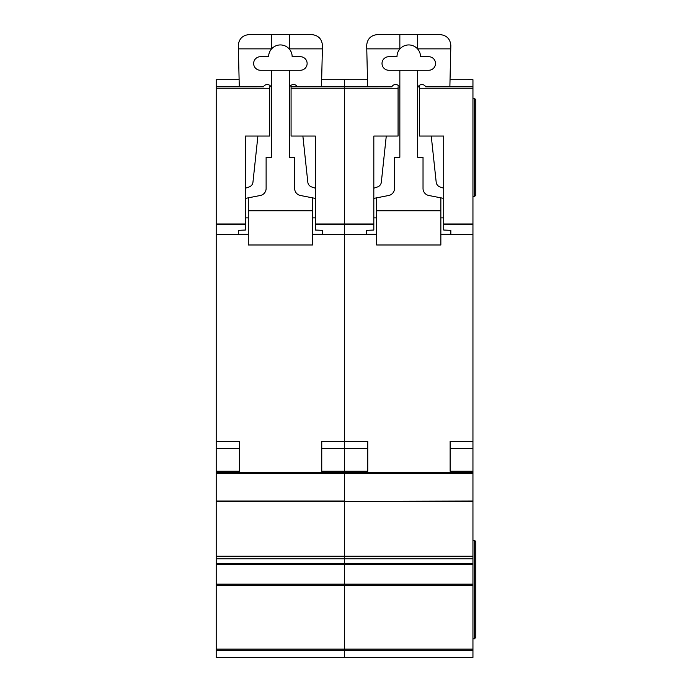 <?xml version="1.0" encoding="UTF-8"?>
<svg xmlns="http://www.w3.org/2000/svg" width="692" height="692" viewBox="0 0 692 692"><rect width="100%" height="100%" fill="white"/><g stroke="black" fill="none" stroke-linecap="round" stroke-linejoin="round"><path stroke-width="1.04" d="M216.198 79.71L239.112 79.71L216.198 79.718L216.198 86.837L239.285 86.829L238.308 45.3C238.991 38.847 242.555 35.283 249.008 34.6L311.763 34.6C318.329 35.318 321.901 38.968 322.463 45.551L321.486 86.837L344.573 86.829L344.573 224.666L344.573 224.009L373.818 224.009L373.818 230.029L366.682 230.358L366.682 234.476L344.573 234.415L344.573 472.679L216.198 472.679L216.198 657.4L344.573 657.4L344.573 649.105L344.573 650.264L216.198 650.264M300.354 56.709A6.773 6.773 0 0 1 307.127 63.482A6.773 6.773 0 0 1 300.354 70.264L260.417 70.264A6.773 6.773 0 0 1 253.644 63.482A6.773 6.773 0 0 1 260.417 56.709L268.617 56.709A11.764 11.764 0 0 1 289.299 49.028A11.764 11.764 0 0 1 292.154 56.709L300.354 56.709M257.9 136.047L252.961 182.16A5.709 5.709 0 0 1 249.103 186.961L245.435 188.198M216.198 472.679L216.198 86.837L263.453 86.829A4.247 4.247 0 0 1 271.472 88.766M245.435 198.396L260.356 195.481A7.136 7.136 0 0 0 266.117 188.483L266.117 157.274L271.472 157.274L271.472 70.264M248.29 234.294L238.308 234.294M312.481 234.294L322.463 234.294M289.299 70.264L289.299 157.274L294.654 157.274L294.654 188.483A7.136 7.136 0 0 0 300.415 195.481L315.336 198.396M289.299 88.766A4.247 4.247 0 0 1 297.326 86.837M315.336 188.198L311.668 186.961A5.709 5.709 0 0 1 307.81 182.16L302.871 136.047M248.29 197.834L248.29 210.757L312.481 210.757L312.481 197.834M289.299 34.6L289.299 49.028M271.472 34.6L271.472 49.028M238.385 48.864L271.472 48.864M312.481 210.757L312.481 244.994L248.29 244.994L248.29 210.757M248.29 217.893L245.435 217.893M315.336 217.893L312.481 217.893M289.299 48.864L322.385 48.864M321.754 471.252L321.754 448.65L344.573 448.65L344.573 471.252L321.754 471.252L321.754 441.297L344.573 441.297L344.573 234.476L322.463 234.415L344.573 234.415L344.573 224.666L344.573 234.415L366.682 234.415M472.947 473.371L344.573 473.371L344.573 501.406L472.947 501.043L472.947 472.679L344.573 472.679L344.573 501.043L216.198 501.043M472.947 501.406L344.573 501.406L344.573 558.842L344.573 556.238L472.947 556.238L472.947 501.043M216.198 564.352L472.947 564.352L472.947 563.444L344.573 563.444L344.573 558.842L344.573 564.352L344.573 563.444L216.198 563.444M472.947 564.352L472.947 584.152L344.573 584.152L344.573 564.352L344.573 585.224L344.573 584.152L216.198 584.152M472.947 585.224L344.573 585.224L344.573 649.105L472.947 649.105L472.947 584.152M417.674 48.864L450.76 48.864L450.838 45.551C450.276 38.968 446.712 35.318 440.147 34.6L377.382 34.6C370.929 35.283 367.365 38.847 366.682 45.3L367.66 86.837L344.573 86.829L344.573 79.718L321.659 79.718L344.573 79.71L344.573 224.009L315.336 224.009L315.336 136.047L291.081 136.047L291.081 86.837L391.828 86.829M373.818 224.666L315.336 224.666L315.336 230.029L322.463 230.358L322.463 234.415M297.318 86.829L291.081 86.837M315.336 224.666L315.336 224.009M216.198 441.297L239.38 441.297L239.38 471.252L239.38 448.65L216.198 448.65M216.198 471.252L239.38 471.252M269.69 86.837L269.69 136.047L245.435 136.047L245.435 230.029L238.308 230.358L238.308 234.476L216.198 234.476M428.729 56.709A6.773 6.773 0 0 1 435.51 63.482A6.773 6.773 0 0 1 428.729 70.264L388.792 70.264A6.773 6.773 0 0 1 382.019 63.482A6.773 6.773 0 0 1 388.792 56.709L396.992 56.709A11.764 11.764 0 0 1 417.674 49.028A11.764 11.764 0 0 1 420.528 56.709L428.729 56.709M386.274 136.047L381.335 182.16A5.709 5.709 0 0 1 377.486 186.961L373.818 188.198M391.819 86.837A4.247 4.247 0 0 1 399.846 88.766M373.818 198.396L388.731 195.481A7.136 7.136 0 0 0 394.501 188.483L394.501 157.274L399.846 157.274L399.846 70.264M376.664 234.294L366.682 234.294M440.856 234.294L450.838 234.294M417.674 70.264L417.674 157.274L423.028 157.274L423.028 188.483A7.136 7.136 0 0 0 428.789 195.481L443.71 198.396M417.674 88.766A4.247 4.247 0 0 1 425.701 86.837L472.947 86.837L472.947 472.679M443.71 188.198L440.043 186.961A5.709 5.709 0 0 1 436.185 182.16L431.254 136.047M450.76 48.864L449.869 86.837L472.947 86.837L472.947 79.71L450.034 79.718L472.947 79.71M376.664 197.834L376.664 210.757L440.856 210.757L440.856 197.834M417.674 34.6L417.674 49.028M399.846 34.6L399.846 49.028M366.76 48.864L399.846 48.864M440.856 210.757L440.856 244.994L376.664 244.994L376.664 210.757M376.664 217.893L373.818 217.893M443.71 217.893L440.856 217.893M472.947 650.264L344.573 650.264L344.573 657.4L472.947 657.4L472.947 649.105M216.198 585.224L344.573 585.224L344.573 649.105L216.198 649.105M216.198 501.406L344.573 501.406L344.573 556.238L216.198 556.238M367.755 471.252L367.755 448.65L344.573 448.65L344.573 441.297L367.755 441.297L367.755 471.252L344.573 471.252L344.573 472.679M472.947 563.444L472.947 556.238M472.947 540.435L474.375 540.435L475.802 541.862L475.508 540.997M472.947 638.854L474.375 638.854L475.802 637.427L475.802 541.862M472.947 98.247L474.375 98.247L475.802 99.674L475.802 195.248L474.375 196.675L475.802 195.248M472.947 196.675L474.375 196.675L474.375 98.247M472.947 471.252L450.129 471.252L450.129 448.65L472.947 448.65M450.129 471.252L450.129 441.297L472.947 441.297M472.947 234.476L450.838 234.476L450.838 230.358L443.71 230.029L443.71 224.009L472.947 224.009M419.456 86.837L419.456 136.047L443.71 136.047L443.71 224.009M344.573 79.718L367.487 79.718L344.573 79.71M474.375 540.435L474.375 638.854L475.802 637.427M398.064 86.837L398.064 136.047L373.818 136.047L373.818 224.009M344.573 473.371L216.198 473.371M398.064 88.265L291.081 88.265M216.198 558.842L472.947 558.842M216.198 234.415L238.308 234.415M216.198 224.666L245.435 224.666M216.198 224.009L245.435 224.009M216.198 88.265L269.69 88.265M450.838 234.415L472.947 234.415M472.947 224.666L443.71 224.666M472.947 88.265L419.456 88.265"/></g></svg>

